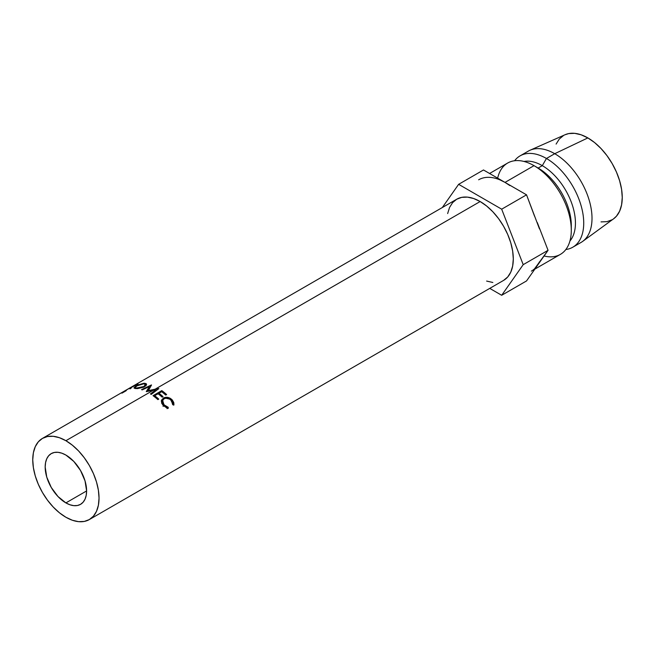 <?xml version="1.0" encoding="UTF-8"?>
<svg xmlns="http://www.w3.org/2000/svg" width="655" height="655" viewBox="0 0 655 655"><rect width="100%" height="100%" fill="white"/><g stroke="black" fill="none" stroke-linecap="round" stroke-linejoin="round"><path stroke-width="0.98" d="M65.893 502.901A29.295 16.915 60 0 1 46.751 477.086A29.295 16.915 60 0 1 51.246 453.612A29.295 16.915 60 0 1 65.893 455.061L73.819 461.456L80.54 470.527L85.027 480.876L86.607 490.939L65.893 502.901L57.967 496.498L51.246 487.435L46.751 477.086L45.179 467.023L45.58 462.586L46.751 458.778L48.666 455.749L51.246 453.612L54.381 452.449L57.967 452.31L61.848 453.186L65.893 455.061A29.295 16.915 60 0 1 85.027 480.876A29.295 16.915 60 0 1 80.54 504.35L77.396 505.513L73.819 505.652L69.929 504.768L65.893 502.901L86.607 490.939L86.206 495.376L85.027 499.184L83.111 502.213L80.54 504.35A29.295 16.915 60 0 1 65.893 502.901M153.327 390.233L65.893 440.709A46.865 27.06 60 0 1 96.506 482.014A46.865 27.06 60 0 1 89.326 519.571A46.865 27.06 60 0 1 65.893 517.245A46.865 27.06 60 0 1 35.272 475.948A46.865 27.06 60 0 1 42.46 438.392A46.865 27.06 60 0 1 65.893 440.709L153.327 390.233L146.45 391.641A46.865 27.06 -120 0 0 146.27 391.551L149.438 386.532L142.291 389.881A46.865 27.06 -120 0 0 141.521 389.627L151.42 384.952A46.865 27.06 60 0 1 151.534 384.993L147.924 390.683L158.731 388.546A46.865 27.06 60 0 1 158.846 388.611L151.239 394.425A46.865 27.06 -120 0 0 150.445 393.909L155.923 389.75L153.327 390.233L155.923 389.75L155.89 390.863L155.923 389.75L150.445 393.909A46.865 27.06 -120 0 1 151.239 394.425L158.846 388.611A46.865 27.06 -120 0 0 158.731 388.546L155.088 389.217L480.156 201.535L155.088 389.217L147.924 390.683L147.964 391.313L151.534 384.993A46.865 27.06 -120 0 0 151.42 384.952L141.521 389.627A46.865 27.06 -120 0 1 142.291 389.881L149.438 386.532L146.27 391.551A46.865 27.06 -120 0 1 146.45 391.641L153.327 390.233M503.589 280.397A46.865 27.06 -120 0 0 510.777 242.841A46.865 27.06 -120 0 0 480.156 201.535L486.624 206.006L492.838 211.77L498.57 218.614L503.589 226.278L507.715 234.457L510.777 242.841L512.66 251.102L513.299 258.938L512.66 266.036L510.777 272.128L507.715 276.975L503.589 280.397L89.326 519.571L93.444 516.148L96.506 511.301L98.397 505.21L99.036 498.111L98.397 490.284L96.506 482.014L93.444 473.63L89.326 465.451L84.307 457.788L78.575 450.943L72.353 445.179L65.893 440.709L59.425 437.712L53.211 436.304L47.479 436.533L42.46 438.392L38.334 441.814L35.272 446.661L33.389 452.744L32.75 459.843L33.389 467.678L35.272 475.948L38.334 484.332L42.46 492.511L47.479 500.166L53.211 507.011L59.425 512.783L65.893 517.245L72.353 520.242L78.575 521.658L84.307 521.429L89.326 519.571M153.024 395.669L161.793 390.609A46.865 27.06 60 0 1 166.632 394.556L165.731 395.08A46.865 27.06 -120 0 0 161.679 391.706L158.977 393.262A46.865 27.06 60 0 1 163.038 396.635L162.137 397.151A46.865 27.06 -120 0 0 158.076 393.778L154.703 395.726A46.865 27.06 60 0 1 158.764 399.1L157.863 399.624A46.865 27.06 -120 0 0 153.024 395.669A46.865 27.06 -120 0 1 157.863 399.624L158.764 399.1A46.865 27.06 -120 0 0 154.703 395.726L158.076 393.778A46.865 27.06 -120 0 1 162.137 397.151L163.038 396.635A46.865 27.06 -120 0 0 158.977 393.262L161.679 391.706A46.865 27.06 -120 0 1 165.731 395.08L166.632 394.556A46.865 27.06 -120 0 0 161.793 390.609L153.024 395.669M173.935 404.512L173.804 405.142L172.691 404.684L172.077 401.441L169.768 399.132L165.797 398.232L164.061 398.813L162.858 399.935L162.882 403.161L164.872 405.666L168.196 407.279L168.261 408.343L166.82 407.967L163.095 405.322L161.646 403.128L161.531 400.033L164.364 397.61L167.967 397.446L170.365 398.363L172.306 399.992L173.747 402.498L173.935 404.512M534.848 269.115L560.377 254.377A52.728 30.441 -120 0 0 568.458 212.122A52.728 30.441 -120 0 0 534.013 165.658L505.013 182.401L534.013 165.658A52.728 30.441 60 0 1 571.299 230.241A52.728 30.441 60 0 1 544.084 255.982M539.458 261.82L537.305 265.627A52.728 30.441 60 0 1 531.377 271.121M571.299 230.241L571.299 225.459A46.865 27.06 -120 0 0 538.156 168.057L534.013 165.658L538.156 168.057A46.865 27.06 60 0 1 571.234 227.744M542.299 165.658L538.156 168.057L542.299 165.658A46.865 27.06 60 0 1 571.496 202.682A46.865 27.06 60 0 1 569.924 241.015A46.865 27.06 -120 0 0 571.496 202.682A46.865 27.06 -120 0 0 542.299 165.658L546.442 158.485L542.299 165.658A46.865 27.06 -120 0 0 523.992 161.457A46.865 27.06 60 0 1 542.299 165.658M565.846 249.506A52.728 30.441 -120 0 0 582.336 210.623A52.728 30.441 -120 0 0 546.442 158.485A52.728 30.441 60 0 1 580.887 204.95A52.728 30.441 60 0 1 572.806 247.205A52.728 30.441 60 0 1 565.846 249.506M572.806 247.205L581.091 242.415A52.728 30.441 -120 0 0 589.173 200.168A52.728 30.441 -120 0 0 554.728 153.704L546.442 158.485L554.728 153.704A52.728 30.441 60 0 1 588.714 198.678A52.728 30.441 60 0 1 582.672 241.392L613.637 218.786A48.626 28.075 -120 0 0 619.212 179.396A48.626 28.075 -120 0 0 587.862 137.918L554.728 153.704L587.862 137.918L581.157 134.807L574.705 133.342L568.761 133.579L565.003 134.766M601.028 221.898L606.972 221.66L612.179 219.736M613.547 218.852L616.453 216.183L619.63 211.156L621.587 204.835L622.25 197.474L621.587 189.344L619.63 180.764L616.453 172.069L612.179 163.586L606.972 155.636L601.028 148.538L594.576 142.553L587.862 137.918A48.626 28.075 -120 0 0 565.101 134.717L530.042 150.241A52.728 30.441 60 0 1 554.728 153.704A52.728 30.441 -120 0 0 528.364 151.092L520.078 155.874A52.728 30.441 60 0 1 546.442 158.485A52.728 30.441 -120 0 0 514.601 160.745A52.728 30.441 60 0 1 520.078 155.874M563.554 135.511L559.28 139.056L556.103 144.084M497.661 178.16A52.728 30.441 60 0 1 534.013 165.658A52.728 30.441 -120 0 0 507.65 163.046L489.572 173.485M478.649 179.789A52.728 30.441 60 0 1 505.013 182.401L509.877 185.578M534.595 216.322L526.538 194.83L505.013 182.401L526.538 194.83L539.458 228.865M537.305 265.627L526.538 280.938L501.681 295.282L489.743 288.388L501.681 295.282L526.538 280.938L548.063 250.308L537.305 222.569L548.063 250.308L534.595 268.738M501.681 295.282L523.206 264.661L548.063 250.308L523.206 264.661L501.681 209.182L526.538 194.83L501.681 209.182L458.631 184.325L483.488 169.972L505.013 182.401L483.488 169.972L458.631 184.325L442.322 207.529L458.631 184.325L501.681 209.182L523.206 264.661L501.681 295.282M447.652 213.571L449.535 207.488L452.605 202.632L456.723 199.218L461.742 197.36L467.474 197.13L473.688 198.539L480.156 201.535A46.865 27.06 -120 0 0 456.723 199.218L42.46 438.392M492.838 282.485L486.624 281.069M500.15 179.961L505.013 182.401M126.178 390.093L134.946 385.025A46.865 27.06 60 0 1 136.265 384.444L138 384.018L137.599 384.534L132.04 386.99L130.599 388.644A46.865 27.06 -120 0 0 129.796 388.808L131.295 387.277A46.865 27.06 -120 0 0 130.812 387.482L126.759 389.815A46.865 27.06 -120 0 0 126.178 390.093A46.865 27.06 -120 0 1 126.759 389.815L130.812 387.482A46.865 27.06 -120 0 1 131.295 387.277L129.796 388.808A46.865 27.06 -120 0 1 130.599 388.644L132.04 386.99L136.928 384.952L137.706 384.002L136.265 384.444A46.865 27.06 -120 0 0 134.946 385.025L126.178 390.093M143.871 383.249L146.139 383.633L146.581 384.485L146.065 385.582L143.617 387.203L137.624 388.595L134.897 388.472L134.013 387.752L138.139 384.927L143.871 383.249M126.358 390.47A46.865 27.06 -120 0 0 125.981 390.83L121.936 393.172M135.642 388.579L144.599 386.704L146.556 384.207L144.796 383.249L136.093 385.975L134.029 387.997L135.642 388.579M145.058 384.133L144.796 383.249L145.058 384.133M136.682 388.62L135.151 387.547L136.772 385.901L143.928 383.773L145.377 384.591L143.838 386.515L136.51 388.055L136.682 388.62M143.961 387.048L143.838 386.515L143.961 387.048M136.363 385.263L131.704 386.958L134.627 385.271L131.704 386.958L136.363 385.263M135.888 384.772A46.865 27.06 -120 0 0 134.627 385.271A46.865 27.06 -120 0 1 135.888 384.772C137.083 384.346 137.214 384.444 136.281 385.083L136.879 384.526L135.888 384.772C137.083 384.346 137.214 384.444 136.281 385.083M149.635 387.924L149.438 386.532L149.635 387.924M158.821 394.351L158.977 393.262L158.821 394.351M154.547 396.815L154.703 395.726L154.547 396.815M161.662 391.715L161.793 390.609L161.662 391.715M171.364 400.459L172.691 404.684L173.804 405.142L172.306 399.992C169.481 397.241 166.501 396.602 163.373 398.06L161.302 400.885L163.095 405.322L168.261 408.343L168.196 407.279L163.987 404.798L162.636 400.369L164.061 398.813C166.648 397.659 169.08 398.207 171.364 400.459M162.661 400.344L161.72 403.284L162.686 401.171M163.079 406.419L163.987 404.798L163.079 406.419M167.115 408.695L168.196 407.279L167.115 408.695M163.218 399.722L161.277 401.204L162.735 399.968L163.373 398.06L162.874 399.894M171.397 401.613L172.306 399.992L171.397 401.613M137.706 385.402L135.143 387.367L135.896 387.973L138.131 388.063L143.838 386.515L145.402 384.747L143.928 383.773L142.323 383.855L137.706 385.402M534.013 165.658L538.156 168.057M135.519 388.562L135.159 387.547M145.721 385.926L145.385 384.591"/></g></svg>
